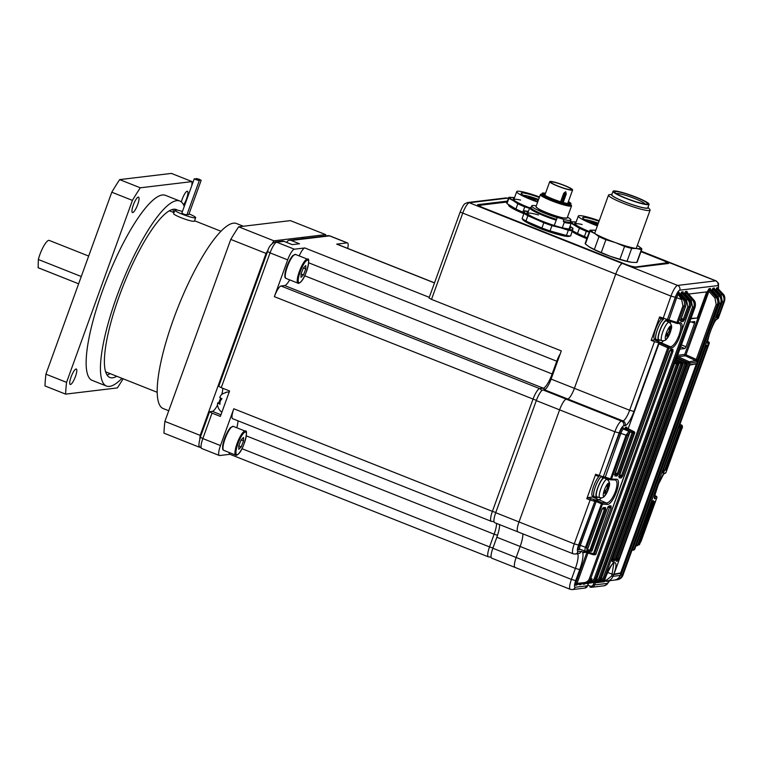 <?xml version="1.0" encoding="UTF-8"?>
<svg xmlns="http://www.w3.org/2000/svg" width="763" height="763" viewBox="0 0 763 763"><rect width="100%" height="100%" fill="white"/><g stroke="black" fill="none" stroke-linecap="round" stroke-linejoin="round"><path stroke-width="1.14" d="M671.039 329.816A7.22 1.707 111.6 0 0 671.135 329.444A7.22 1.707 111.6 0 0 669.866 326.459A7.22 1.707 111.6 0 0 665.641 335.386A7.22 1.707 111.6 0 0 666.814 338.743A7.22 1.707 111.6 0 0 668.207 336.807L668.207 336.807A25.799 25.799 0 0 0 670.563 331.543A25.189 21.669 172.3 0 0 670.591 331.447A25.189 21.669 172.3 0 0 670.915 330.284A25.189 21.669 172.3 0 0 671.182 329.034A25.761 12.427 -166.1 0 1 670.467 330.56A3.195 0.753 111.6 0 0 670.257 329.921A25.761 21.726 -135.9 0 0 670.4 326.822A25.189 8.212 166.9 0 1 669.313 327.947A25.761 21.726 44.1 0 1 669.141 331.047A3.195 0.753 111.6 0 0 668.331 332.754A25.761 12.427 -166.1 0 1 666.519 333.841A25.189 16.347 75.9 0 1 666.242 335.11A25.189 16.347 75.9 0 1 665.899 336.321A25.761 12.427 13.9 0 0 667.72 335.234A3.195 0.753 111.6 0 0 667.902 335.863A3.195 0.753 111.6 0 0 667.949 335.882A25.761 21.726 44.1 0 1 666.681 338.543A25.189 13.534 44.6 0 0 667.778 337.418A25.761 21.726 -135.9 0 0 669.037 334.757A3.195 0.753 111.6 0 0 669.847 333.04A25.761 12.427 13.9 0 0 670.563 331.543A25.761 12.427 13.9 0 0 670.563 331.514L669.008 331.285M661.845 340.632A9.862 2.337 111.6 0 1 662.37 333.069A9.862 2.337 111.6 0 1 667.511 323.064A9.862 2.337 111.6 0 1 669.113 322.301L666.395 320.927A10.138 2.403 111.6 0 0 664.754 321.709A10.138 2.403 111.6 0 0 659.47 331.991A10.138 2.403 111.6 0 0 658.927 339.764L661.845 340.632C663.991 340.956 665.536 340.47 666.48 339.163L668.207 336.807M669.113 322.301C671.574 324.332 672.241 326.717 671.135 329.444L671.135 329.444A25.799 25.799 0 0 1 671.011 329.931A25.799 25.799 0 0 1 670.591 331.447M670.257 329.921A3.195 0.753 111.6 0 0 670.238 329.921L669.275 329.616M670.467 330.56L669.237 330.131M668.417 332.544L669.847 333.04M667.72 335.234L666.347 334.623M669.037 334.757L666.824 333.689M609.027 486.918A7.22 1.707 111.6 0 0 609.112 486.556A7.22 1.707 111.6 0 0 607.844 483.57A7.22 1.707 111.6 0 0 603.619 492.497A7.22 1.707 111.6 0 0 604.801 495.845A7.22 1.707 111.6 0 0 606.194 493.919L606.194 493.919A25.799 25.799 0 0 0 608.54 488.644A25.761 12.427 13.9 0 0 608.55 488.625A25.189 21.669 172.3 0 0 608.569 488.549A25.189 21.669 172.3 0 0 608.903 487.395A25.189 21.669 172.3 0 0 609.17 486.145A25.761 12.427 -166.1 0 1 608.445 487.671A3.195 0.753 111.6 0 0 608.245 487.032A3.195 0.753 111.6 0 0 608.216 487.023A25.761 21.726 -135.9 0 0 608.388 483.923A25.189 8.212 166.9 0 1 607.291 485.049A25.761 21.726 44.1 0 1 607.129 488.148A3.195 0.753 111.6 0 0 606.318 489.865A25.761 12.427 -166.1 0 1 604.506 490.952A25.189 16.347 75.9 0 1 604.22 492.211A25.189 16.347 75.9 0 1 603.886 493.432A25.761 12.427 13.9 0 0 605.698 492.345A3.195 0.753 111.6 0 0 605.879 492.974A3.195 0.753 111.6 0 0 605.927 492.984A25.761 21.726 44.1 0 1 604.668 495.654A25.189 13.534 44.6 0 0 605.755 494.519A25.761 21.726 -135.9 0 0 607.024 491.858A3.195 0.753 111.6 0 0 607.834 490.151A25.761 12.427 13.9 0 0 608.54 488.644M599.823 497.734A9.862 2.337 111.6 0 1 600.357 490.17A9.862 2.337 111.6 0 1 605.498 480.175A9.862 2.337 111.6 0 1 607.1 479.412L604.382 478.039A10.138 2.403 111.6 0 0 602.732 478.821A10.138 2.403 111.6 0 0 597.448 489.102A10.138 2.403 111.6 0 0 596.904 496.875L599.823 497.734C601.978 498.067 603.523 497.581 604.468 496.274L606.194 493.919M607.1 479.412C609.551 481.443 610.228 483.818 609.112 486.556L609.112 486.556A25.799 25.799 0 0 1 608.569 488.549M608.445 487.671L607.224 487.242M606.404 489.646L607.834 490.151M608.55 488.625L606.995 488.387M605.698 492.345L604.334 491.734M607.024 491.858L604.801 490.8M607.262 486.718L608.216 487.023M508.349 198.542L507.433 198.18A3.681 3.548 -96.8 0 0 505.755 197.96L507.776 198.218A11.054 2.623 111.6 0 0 507.433 198.18L469.302 202.748L622.398 263.502A11.054 2.623 111.6 0 0 615.722 274.165L574.396 388.329L615.722 274.165A11.054 2.623 -68.4 0 1 622.398 263.502L625.212 264.36A9.213 1.144 19.9 0 0 635.98 267.374L668.245 263.502A9.213 1.144 19.9 0 0 668.588 263.34A9.213 1.144 19.9 0 0 662.37 259.906L715.78 280.851A11.054 2.623 -68.4 0 1 716.123 280.889L660.872 258.962A11.054 2.623 111.6 0 0 660.529 258.924A11.054 2.623 111.6 0 1 660.872 258.962L641.139 251.132M518.211 531.906A11.054 2.623 -68.4 0 1 517.867 531.868L494.577 522.626A11.054 2.623 -68.4 0 1 495.721 512.698L536.303 400.604A11.054 2.623 111.6 0 1 542.97 389.931L544.429 389.759L567.729 399.001L566.26 399.173L567.729 399.001A11.054 2.623 111.6 0 0 574.396 388.329L629.647 410.256L654.482 341.652L658.784 342.854L661.235 342.558A11.979 2.833 111.6 0 0 663.438 340.775M542.97 389.931L566.26 399.173A11.054 2.623 111.6 0 0 559.594 409.845L614.844 431.763A11.054 2.623 -68.4 0 1 621.511 421.1L622.98 420.918A11.054 2.623 111.6 0 0 629.647 410.256L633.958 411.457A14.745 3.491 -68.4 0 1 625.059 425.678L623.6 425.859A7.372 1.745 111.6 0 0 619.146 432.964L603.275 476.808L619.651 432.907A5.475 1.297 -68.4 0 1 622.951 427.633L623.237 427.595A1.106 1.068 -96.8 0 0 623.81 428.997L623.524 429.035A4.368 1.03 111.6 0 0 620.891 433.25L604.964 478.039L602.942 477.447M495.721 512.698L519.012 521.949A11.054 2.623 -68.4 0 0 517.867 531.868A11.054 2.623 -68.4 0 1 519.012 521.949L559.594 409.845L519.012 521.949L574.262 543.866L590.133 500.023L586.804 498.706L587.472 497.638L592.555 497.028A11.979 2.833 111.6 0 0 593.538 496.532M515.359 567.453A11.054 2.623 -68.4 0 1 515.015 567.414L491.715 558.163A11.054 2.623 -68.4 0 1 492.86 548.244L496.847 537.238L520.147 546.48A16.586 3.929 111.6 0 0 522.846 533.842A16.586 3.929 111.6 0 1 520.147 546.48L516.16 557.486L520.147 546.48L575.388 568.406A16.586 3.929 111.6 0 0 577.477 553.776M492.86 548.244L516.16 557.486A11.054 2.623 -68.4 0 0 515.015 567.414A11.054 2.623 -68.4 0 1 516.16 557.486L571.411 579.413L575.388 568.406L579.699 569.608L575.712 580.614A7.372 1.745 111.6 0 0 575.178 587.252L587.644 585.755L588.416 583.647L587.291 583.781A1.106 1.068 -96.8 0 1 587.663 583.275M641.034 251.437L660.529 258.924L641.111 251.218M505.755 197.96L467.614 202.529A3.681 3.548 -96.8 0 1 469.302 202.748A11.054 2.623 111.6 0 0 462.626 213.421L431.505 299.382L561.31 350.894L551.105 379.087L574.396 388.329A11.054 2.623 111.6 0 1 567.729 399.001L622.98 420.918A3.681 3.548 -96.8 0 1 625.059 425.678M431.505 299.382L429.025 298.018L460.146 212.047L670.973 296.092A11.054 2.623 -68.4 0 1 677.639 285.419L715.78 280.851A3.681 3.548 -96.8 0 1 717.869 285.61L679.728 290.178A7.372 1.745 111.6 0 0 675.284 297.293L667.463 319.449L675.493 297.265A6.581 1.555 -68.4 0 1 677.229 293.44A1.106 0.553 -150.4 0 0 678.173 294.423L678.355 293.536L682.694 298.734C684.545 301.004 685.021 303.531 684.125 306.316L678.164 322.787L680.205 322.778C682.322 323.083 682.742 326.011 681.473 331.581L678.66 339.373C675.875 344.981 673.328 347.918 671.001 348.214L668.97 348.166L622.732 475.921L621.187 477.953L619.232 477.886L619.175 475.797L634.616 433.155L633.309 433.098L618.497 474.023L616.924 476.045L614.94 475.94L614.854 473.833L629.666 432.907L627.234 435.597L611.478 479.116L616.17 479.212C622.961 478.449 613.147 505.526 607.043 504.429L602.408 504.181L586.652 547.7L587.1 550.505L601.912 509.579L602.532 508.244L604.534 508.282A1.106 1.021 90.9 0 0 605.507 507.576L603.504 507.538L601.912 509.579M507.414 201.098L477.886 204.646A9.213 1.144 19.9 0 0 477.543 204.808A9.213 1.144 19.9 0 0 483.761 208.242L677.639 285.419A3.681 3.548 -96.8 0 1 679.728 290.178M496.847 537.238A16.586 3.929 111.6 0 0 499.546 524.601M544.429 389.759A11.054 2.623 111.6 0 0 551.105 379.087M507.166 201.794L477.867 205.304M666.271 263.712L666.585 262.844L634.148 267.184M507.09 202.004L479.555 205.304A7.372 0.916 19.9 0 0 479.278 205.438A7.372 0.916 19.9 0 0 484.257 208.175L625.698 264.303A7.372 0.916 19.9 0 0 634.311 266.707M640.949 251.656L661.883 259.964A7.372 0.916 19.9 0 1 666.862 262.71A7.372 0.916 19.9 0 1 666.585 262.844M523.342 195.271A15.584 1.927 -160.1 0 1 529.865 196.577A15.584 1.927 -160.1 0 1 538.602 199.439M537.829 201.556A17.435 2.155 -160.1 0 1 521.167 193.525A17.435 2.155 -160.1 0 1 529.656 194.346A17.435 2.155 -160.1 0 1 539.298 197.512M539.498 196.959A22.117 2.737 19.9 0 0 527.548 193.058A22.117 2.737 19.9 0 0 516.723 191.627A22.117 2.737 19.9 0 0 537.638 202.1M527.729 197.512A9.766 1.211 -160.1 0 1 527.834 197.436A9.766 1.211 -160.1 0 1 532.488 198.18A9.766 1.211 -160.1 0 1 538.354 200.125M530.924 198.905L534.033 200.154M535.235 199.858L532.412 198.609L535.235 199.858M537.944 201.251L537.343 200.783L538.106 200.812M520.604 200.078A22.117 2.737 19.9 0 0 513.804 199.687A22.117 2.737 19.9 0 0 513.852 200.068M529.675 207.851A23.033 2.852 -160.1 0 1 515.75 201.403A23.033 2.852 -160.1 0 1 513.423 199.648A23.033 2.852 -160.1 0 1 514.262 198.447M506.985 203.568L508.883 198.332L513.47 200.764A25.799 3.195 19.9 0 1 514.052 197.579A25.799 3.195 19.9 0 1 514.548 197.646L509.074 197.264A27.64 3.424 19.9 0 0 508.683 197.617L506.785 202.853A27.64 3.424 19.9 0 0 506.985 203.568L515.931 209.043A27.64 3.424 19.9 0 0 522.855 212.095L523.847 212.524M523.828 212.581A25.799 3.195 -160.1 0 1 514.758 208.49L514.262 208.232M515.931 209.043L517.829 203.807A27.64 3.424 19.9 0 0 524.753 206.859L529.512 208.309M524.753 206.859L522.855 212.095M529.56 208.175A25.799 3.195 19.9 0 1 513.47 200.764L517.829 203.807M508.683 197.617A27.64 3.424 19.9 0 0 508.883 198.332M523.485 213.535A25.16 3.119 -160.1 0 1 508.616 205.266L508.52 204.722M584.916 219.696A15.584 1.927 -160.1 0 1 591.439 221.003A15.584 1.927 -160.1 0 1 598.335 223.206M597.572 225.323A17.435 2.155 -160.1 0 1 582.741 217.951A17.435 2.155 -160.1 0 1 591.23 218.781A17.435 2.155 -160.1 0 1 599.041 221.27M599.232 220.726A22.117 2.737 19.9 0 0 589.122 217.484A22.117 2.737 19.9 0 0 578.297 216.063A22.117 2.737 19.9 0 0 597.372 225.877M589.303 221.947A9.766 1.211 -160.1 0 1 589.408 221.861A9.766 1.211 -160.1 0 1 594.062 222.615A9.766 1.211 -160.1 0 1 598.087 223.883M592.498 223.34L595.607 224.589M596.809 224.284L593.986 223.034L596.809 224.284M582.179 224.513A22.117 2.737 19.9 0 0 575.378 224.122A22.117 2.737 19.9 0 0 575.426 224.494M589.437 231.561A23.033 2.852 -160.1 0 1 577.324 225.829A23.033 2.852 -160.1 0 1 574.997 224.074A23.033 2.852 -160.1 0 1 575.827 222.872M528.368 211.465A25.799 3.195 19.9 0 0 524.324 211.818A25.799 3.195 19.9 0 0 535.96 218.943A25.799 3.195 19.9 0 0 560.233 227.66L568.321 230.254A27.64 3.424 19.9 0 0 572.536 230.788L577.505 233.478A27.64 3.424 19.9 0 0 584.429 236.53L587.214 237.703M587.195 237.741A25.799 3.195 -160.1 0 1 576.323 232.915L575.836 232.667M577.505 233.478L579.403 228.232A27.64 3.424 19.9 0 0 586.318 231.284L589.217 232.152M586.318 231.284L584.429 236.53M570.457 222.758L579.403 228.232M570.648 221.699A27.64 3.424 19.9 0 0 570.61 221.709L575.617 222.004A25.799 3.195 19.9 0 0 575.035 225.19A25.799 3.195 19.9 0 0 589.313 231.895M576.122 222.071L575.617 222.004A25.799 3.195 19.9 0 1 576.122 222.081M586.852 238.695A25.16 3.119 -160.1 0 1 572.221 231.675M567.157 218.046L559.145 217.751L540.585 210.865L535.979 206.744M566.651 189.167A12.16 1.507 -160.1 0 1 555.111 185.008A12.16 1.507 -160.1 0 1 549.732 181.67A12.16 1.507 -160.1 0 1 555.683 182.452A12.16 1.507 -160.1 0 1 567.233 186.611A12.16 1.507 -160.1 0 1 572.603 189.949A12.16 1.507 -160.1 0 1 566.651 189.167M560.633 201.756L563.685 193.354L565.736 191.704L566.232 194.06L565.469 193.764L562.388 202.281M563.685 193.354L564.744 192.333L565.106 194.069A0.925 0.629 50.2 0 0 564.172 193.049M556.189 182.758A11.054 1.373 -160.1 0 1 566.68 186.534A11.054 1.373 -160.1 0 1 571.563 189.567A11.054 1.373 -160.1 0 1 566.156 188.862A11.054 1.373 -160.1 0 1 555.664 185.085A11.054 1.373 -160.1 0 1 550.772 182.042A11.054 1.373 -160.1 0 1 556.189 182.758M568.149 202.252A13.82 1.707 -160.1 0 1 569.436 203.578A13.82 1.707 -160.1 0 1 569.427 203.607M568.311 201.823A14.192 1.755 -160.1 0 1 569.732 203.53A14.192 1.755 -160.1 0 1 562.96 202.443A14.192 1.755 -160.1 0 1 543.256 193.945A14.192 1.755 -160.1 0 1 545.44 193.544M545.526 193.306A15.327 1.898 19.9 0 0 542.159 193.316L541.787 194.346A15.327 1.898 19.9 0 0 548.559 198.561A15.327 1.898 19.9 0 0 563.104 203.788A15.327 1.898 19.9 0 0 570.6 204.78L570.972 203.75A15.327 1.898 19.9 0 0 568.397 201.585M542.159 193.316A15.327 1.898 19.9 0 0 548.931 197.522A15.327 1.898 19.9 0 0 563.475 202.758A15.327 1.898 19.9 0 0 570.972 203.75M541.806 194.288A15.336 1.898 19.9 0 0 548.339 198.466A15.336 1.898 19.9 0 0 563.104 203.797A15.336 1.898 19.9 0 0 570.619 204.713M541.854 194.145L540.872 194.307A16.586 2.051 19.9 0 0 540.357 194.594A16.586 2.051 19.9 0 0 547.681 199.153A16.586 2.051 19.9 0 0 563.428 204.818A16.586 2.051 19.9 0 0 571.544 205.886A16.586 2.051 19.9 0 0 571.325 205.333L570.676 204.579M554.243 225.476L556.523 219.391A5.532 0.687 -160.1 0 1 556.542 219.382L557.162 217.665A5.532 0.687 -160.1 0 1 559.727 218.113A5.532 0.687 -160.1 0 1 563.943 219.563L563.323 221.28A20.849 2.585 19.9 0 0 570.314 221.785L570.934 220.068A20.849 2.585 19.9 0 0 567.462 217.15M563.943 219.563A20.849 2.585 19.9 0 0 570.934 220.068M531.22 207.307L530.38 207.441A22.117 2.737 19.9 0 0 529.684 207.822A22.117 2.737 19.9 0 0 556.16 220.164L556.523 219.391A20.897 2.585 19.9 0 1 531.182 207.422M543.437 194.203A13.82 1.707 -160.1 0 1 543.447 194.174A13.82 1.707 -160.1 0 1 545.278 193.974M536.275 205.857A20.849 2.585 19.9 0 0 531.735 205.876A20.849 2.585 19.9 0 0 557.162 217.665M531.735 205.876L531.115 207.603A20.849 2.585 19.9 0 0 556.542 219.382M563.323 221.28A5.532 0.687 -160.1 0 1 563.38 221.299L564.248 222.424L562.312 227.765M563.38 221.299A20.897 2.585 19.9 0 0 570.381 221.613M564.248 222.424A22.117 2.737 19.9 0 0 571.268 222.872A22.117 2.737 19.9 0 0 570.982 222.138L570.419 221.489M538.449 214.937A22.117 2.737 19.9 0 0 527.624 213.506A22.117 2.737 19.9 0 0 527.672 213.888M568.931 228.824A22.117 2.737 19.9 0 0 569.208 228.557L571.268 222.872M569.665 227.317A23.033 2.852 -160.1 0 1 569.532 228.776A23.033 2.852 -160.1 0 1 558.983 226.897A23.033 2.852 -160.1 0 1 527.243 213.468A23.033 2.852 -160.1 0 1 528.082 212.267M569.847 235.986L569.627 236.168A25.16 3.119 -160.1 0 1 557.457 234.355A25.16 3.119 -160.1 0 1 522.436 219.086L522.388 218.8M563.17 234.785A25.799 3.195 -160.1 0 1 562.856 234.718A25.799 3.195 -160.1 0 1 558.115 233.507A25.799 3.195 -160.1 0 1 533.842 224.789A25.799 3.195 -160.1 0 1 528.568 222.31L525.974 220.965A27.64 3.424 -160.1 0 1 522.092 218.59L523.99 213.354A27.64 3.424 19.9 0 0 527.872 215.729L543.819 222.758A27.64 3.424 19.9 0 0 551.926 225.667L560.233 227.66A25.799 3.195 19.9 0 0 572.87 229.253A25.799 3.195 19.9 0 0 569.951 226.516M569.98 226.439A27.64 3.424 19.9 0 1 572.984 228.337L570.648 236.025A27.64 3.424 -160.1 0 1 566.423 235.49L550.028 230.912A27.64 3.424 -160.1 0 1 541.921 228.003L527.901 221.966M528.397 211.389A27.64 3.424 19.9 0 0 524.439 210.903M522.092 218.59L523.99 213.354M525.974 220.965L527.872 215.729M541.921 228.003L543.819 222.758M550.028 230.912L551.926 225.667M566.423 235.49L568.321 230.254M639.28 208.719A22.117 2.737 -160.1 0 1 618.288 201.165A22.117 2.737 -160.1 0 1 608.512 195.09A22.117 2.737 -160.1 0 1 609.208 194.718L611.955 194.26A19.561 2.423 -160.1 0 0 618.535 199.267A19.561 2.423 -160.1 0 0 638.621 206.639A19.561 2.423 -160.1 0 0 647.987 207.307L649.809 209.415A22.117 2.737 -160.1 0 1 650.095 210.149A22.117 2.737 -160.1 0 1 639.28 208.719M639.69 203.092A19.161 2.375 -160.1 0 1 621.502 196.549A19.161 2.375 -160.1 0 1 613.032 191.284A19.161 2.375 -160.1 0 1 622.408 192.514A19.161 2.375 -160.1 0 1 640.605 199.067A19.161 2.375 -160.1 0 1 649.075 204.331A19.161 2.375 -160.1 0 1 639.69 203.092M649.075 204.331L647.825 207.765A19.161 2.375 -160.1 0 1 638.45 206.535A19.161 2.375 -160.1 0 1 620.252 199.982A19.161 2.375 -160.1 0 1 611.783 194.718L613.032 191.284M623.152 192.972A17.501 2.165 -160.1 0 1 641.244 199.62A17.501 2.165 -160.1 0 1 646.967 204.064A17.501 2.165 -160.1 0 1 638.946 202.634A17.501 2.165 -160.1 0 1 614.816 192.429A17.501 2.165 -160.1 0 1 623.152 192.972M644.993 203.988A15.298 1.898 19.9 0 0 623.724 194.775A15.298 1.898 19.9 0 0 616.38 193.63M632.126 262.358A25.799 3.195 -160.1 0 1 631.974 262.338A25.799 3.195 -160.1 0 1 631.745 262.31A25.799 3.195 -160.1 0 1 610.429 256.358A25.799 3.195 -160.1 0 1 598.364 251.571A25.799 3.195 -160.1 0 1 589.694 247.212A25.799 3.195 -160.1 0 1 589.036 246.792A25.799 3.195 -160.1 0 1 588.912 246.716M595.76 230.34A25.799 3.195 19.9 0 0 595.254 230.273A25.799 3.195 19.9 0 0 595.026 230.245A25.799 3.195 19.9 0 0 594.673 233.459A25.799 3.195 19.9 0 0 615.407 242.596A25.799 3.195 19.9 0 0 636.724 248.557L641.416 249.635A27.64 3.424 19.9 0 0 641.807 249.282L637.162 262.119A27.64 3.424 -160.1 0 1 636.771 262.462L631.745 262.31L627.043 261.232A27.64 3.424 -160.1 0 1 619.928 259.248L610.429 256.358L601.254 252.543A27.64 3.424 -160.1 0 1 597.629 250.998A27.64 3.424 -160.1 0 1 594.339 249.491L589.036 246.792M595.254 230.273L590.228 230.121A27.64 3.424 19.9 0 0 589.828 230.464A27.64 3.424 19.9 0 0 590.028 231.179L594.673 233.459L598.984 236.654A27.64 3.424 19.9 0 0 605.898 239.706L615.407 242.596L624.573 246.411A27.64 3.424 19.9 0 0 631.688 248.404L636.724 248.557A25.799 3.195 19.9 0 0 637.963 245.791A25.799 3.195 19.9 0 0 637.343 245.39M589.694 247.212L585.383 244.017A27.64 3.424 -160.1 0 1 585.183 243.302L589.828 230.464M641.807 249.282A27.64 3.424 19.9 0 0 641.607 248.566L638.221 245.963M601.254 252.543L605.898 239.706M598.984 236.654L594.339 249.491M624.573 246.411L619.928 259.248M585.383 244.017L590.028 231.179M627.043 261.232L631.688 248.404M641.416 249.635L636.771 262.462M286.688 242.424A3.681 3.548 83.2 0 1 291.189 240.469L299.516 243.769L292.277 244.637L283.95 241.337L276.721 242.205L294.356 249.205A11.054 2.623 111.6 0 0 287.689 259.878L274.365 296.664A11.054 2.623 -68.4 0 1 281.042 286.001L284.656 285.562A14.745 3.491 111.6 0 0 289.673 279.878M236.778 427.766A14.745 3.491 111.6 0 0 237.961 420.804M233.793 408.768L492.393 511.382A11.054 2.623 -68.4 0 0 491.248 521.31L232.648 418.696A11.054 2.623 -68.4 0 1 233.793 408.768L220.469 445.563L202.834 438.563L212.038 413.117L220.364 416.417L229.577 390.971L221.251 387.671L270.054 252.877L287.689 259.878M294.356 249.205L304.819 247.946A11.054 2.623 111.6 0 0 299.23 255.91M492.946 548.015L489.531 546.918A11.054 2.623 -68.4 0 0 488.387 556.847L229.787 454.233A11.054 2.623 -68.4 0 1 229.119 452.488M347.69 248.395A11.054 2.623 111.6 0 0 347.508 242.911A11.054 2.623 111.6 0 0 347.165 242.872L336.702 244.131A11.054 2.623 -68.4 0 1 337.046 244.17L434.509 282.844M229.949 454.3L219.668 455.53A11.054 2.623 -68.4 0 1 219.324 455.492A11.054 2.623 -68.4 0 1 220.469 445.563M212.038 413.117L209.558 411.743L212.333 411.362A13.639 3.233 111.6 0 0 217.503 405.134A10.844 10.453 -96.8 0 0 219.525 409.903A6.438 0.801 -160.1 0 1 219.467 409.836A6.438 0.801 -160.1 0 1 219.439 409.779M218.504 403.141A13.639 3.233 111.6 0 0 220.631 398.009M221.756 394.452A13.639 3.233 111.6 0 0 222.796 388.281M275.033 241.985C271.151 243.769 268.652 246.935 267.565 251.504L270.054 252.877A11.054 2.623 -68.4 0 1 276.721 242.205A3.681 3.548 83.2 0 0 275.033 241.985L282.272 241.118A3.681 3.548 83.2 0 1 283.95 241.337M267.565 251.504L218.762 386.297L221.251 387.671M219.162 403.408L220.011 402.502M229.186 392.039A11.245 11.245 0 0 0 225.791 392.373A6.438 0.801 19.9 0 0 225.743 392.707A10.844 10.453 -96.8 0 0 221.241 394.853L219.687 397.342A10.844 1.345 19.9 0 0 221.966 398.753A6.438 6.209 -96.8 0 0 219.973 404.256A10.844 1.345 -160.1 0 1 217.693 402.845L219.935 403.713L217.693 402.845L217.426 404.581A11.245 11.245 0 0 0 217.884 406.717M583.705 583.752A1.106 1.078 -74 0 0 583.323 584.248L583.38 584.248A1.106 1.068 83.2 0 1 583.752 583.743M579.937 584.134A1.106 1.078 -74 0 0 579.413 584.716L579.47 584.716A1.106 1.068 83.2 0 1 579.985 584.124M617.792 561.005A1.106 1.068 -98.5 0 0 617.21 559.603L615.522 559.842L615.999 560.471L616.304 559.241L616.094 561.244L617.792 561.005L619.089 558.859L617.849 558.526L688.674 362.854L676.857 357.58M677.363 357.876L678.069 356.702A1.106 1.068 83.2 0 1 677.458 355.94M605.507 507.576L605.603 509.655L590.791 550.571L592.107 550.59L607.539 507.948L609.103 505.898L611.077 505.907L611.125 507.967L594.444 554.043L595.913 554.043L669.237 351.495L670.753 349.425L672.937 349.406L672.956 351.447L590.6 578.945C589.494 581.683 587.5 583.256 584.63 583.657L576.437 584.487A1.106 1.068 -96.8 0 0 575.56 585.192L575.502 585.183A1.106 1.078 -74 0 1 576.418 584.487L577.038 583.342L575.798 583.008L575.502 585.183M586.146 583.485L584.63 583.657L584.277 582.608C586.737 582.264 588.435 580.929 589.389 578.602L591.993 578.783C590.896 581.52 588.95 583.085 586.146 583.485L576.418 584.487M626.852 427.976A1.106 0.849 -175.4 0 1 626.948 427.728L626.757 427.175A1.106 1.068 -96.8 0 0 627.329 428.577L626.185 428.72L632.785 431.696L632.117 432.755L625.517 429.779L626.185 428.72A1.106 1.068 -96.8 0 1 625.612 427.309L624.277 429.445M584.859 551.964A1.106 1.068 -96.8 0 0 584.477 551.935L584.477 551.935A1.106 1.068 -96.8 0 0 583.609 552.641L583.409 552.088A1.106 0.849 4.6 0 1 584.801 551.706L585.002 550.991M584.925 551.983L593.137 554.701L609.79 506.556M608.359 480.404A11.979 2.833 111.6 0 0 608.397 479.174M670.381 323.293A11.979 2.833 111.6 0 0 670.334 321.299M587.472 497.638L595.827 500.08L601.883 502.769L606.518 503.027C609.608 502.493 612.575 498.687 615.398 491.591C617.706 484.515 617.534 480.604 614.892 479.87M594.701 496.789A11.054 2.623 -68.4 0 1 594.186 496.789L592.527 496.131A11.054 2.623 -68.4 0 1 593.671 486.203A11.054 2.623 -68.4 0 1 598.812 476.579L595.531 475.282L595.645 474.29L603.275 476.808A1.106 1.068 83.2 0 1 602.408 477.514L602.913 477.457A1.106 1.068 83.2 0 0 603.781 476.751L611.478 479.116A1.106 1.021 91.6 0 1 610.505 479.822L615.398 479.946M619.642 474.729L621.521 475.578L667.768 347.823L668.97 348.166A1.106 1.03 91.5 0 0 668.436 346.755L667.768 347.823L658.898 343.827L659.566 342.759L668.436 346.755L670.458 346.803C673.386 346.173 676.256 342.282 679.07 335.129C681.426 328.014 681.369 324.113 678.917 323.436M679.404 323.512L679.251 323.493A1.106 1.04 89.5 0 0 680.205 322.778M616.256 559.26L687.091 363.589L686.099 363.713L615.264 559.374L613.929 561.501L612.117 561.682L612.25 559.68L683.076 364.018L682.017 364.104L604.84 577.295L605.65 577.2L606.251 575.55C612.184 558.993 619.938 558.087 613.586 574.663L612.985 576.323L620.205 575.426L718.307 304.418L717.449 304.723L697.525 359.755L696.266 359.421L716.19 304.389L714.912 297.923L708.932 291.342L709.304 289.826A1.106 1.068 83.2 0 1 709.085 288.681L707.692 290.999L708.932 291.342L685.975 354.776L696.266 359.421L695.713 360.527L685.308 355.835L685.975 354.776L684.735 354.433L707.53 291.8L688.607 294.051M619.089 558.859L689.924 363.198L688.674 362.854L689.342 361.786A1.106 1.068 -98.8 0 1 689.924 363.198L696.304 361.939L697.525 359.755M689.752 364.848A751.832 93.086 19.9 0 0 696.571 363.484L620.653 573.204A751.832 93.086 19.9 0 1 613.833 574.568L689.752 364.848M680.854 319.401L680.844 321.566L683.009 321.595L684.506 319.535L683.295 319.192L687.845 306.621L686.538 300.117L687.558 299.315C689.456 301.576 689.962 304.132 689.056 306.955L684.506 319.535M680.815 319.487L685.517 306.516L682.923 305.973L681.664 299.525L678.173 294.423A5.475 1.297 111.6 0 0 676.733 297.608L668.636 320.727L666.614 320.145M681.473 331.581L690.343 307.088L687.845 306.621M716.915 315.615L716.581 317.57A1.106 1.087 -109.2 0 0 716.581 316.807M716.905 315.653L721.455 303.073L720.634 303.455L711.765 327.947C714.254 322.234 716.142 319.02 717.42 318.314L718.431 317.961L724.392 301.49L723.601 301.957L718.908 314.919L717.64 314.585L722.342 301.614L721.054 295.128L716.753 290.407L717.125 288.881A1.106 1.068 83.2 0 1 716.905 287.746L715.513 290.064L716.753 290.407L716.438 291.285M716.581 317.57L717.764 317.141L718.908 314.919M679.919 349.139L684.936 348.538L686.042 346.755L694.568 323.197L694.759 321.547L689.685 322.139M678.135 292.391L679.156 292.267A1.106 1.068 -96.8 0 0 679.375 293.412L678.355 293.536A1.106 1.068 -96.8 0 1 678.135 292.391L677.229 293.44M690.906 318.772L697.945 317.933M718.088 288.586A1.106 0.763 -171.8 0 1 718.117 288.538L717.926 287.622A1.106 1.068 83.2 0 0 718.145 288.757L718.603 289.578M658.898 343.827L628.092 428.93M604.525 476.913L603.943 477.743L610.19 479.765A1.106 1.106 0 0 0 610.505 479.822L610.505 479.822A1.106 1.021 91.6 0 1 610.209 479.765L626.041 435.253L628.855 431.486A1.106 1.021 93.4 0 1 629.389 432.898M596.828 500.49L596.17 501.558L595.827 500.08L599.213 499.67A11.979 2.833 111.6 0 0 601.425 497.877M586.652 547.7L580.309 545.354L596.17 501.558L602.408 504.181A1.106 1.021 93.6 0 0 601.883 502.769L585.469 547.357C584.716 549.665 584.744 550.934 585.545 551.153L579.87 549.274A4.368 1.03 111.6 0 0 579.994 549.284M589.351 582.026C591.802 581.683 593.5 580.347 594.444 578.02L692.546 307.012L691.249 300.527L692.27 299.725C694.168 301.986 694.673 304.532 693.767 307.355L595.665 578.364L596.933 578.22L694.969 307.422L692.546 307.012M594.1 581.473C596.552 581.129 598.249 579.794 599.184 577.477L676.447 364.037L677.115 362.978L678.336 362.959M638.183 544.83L638.24 544.877A1.106 1.087 -117 0 0 639.594 544.21L656.867 497.648L655.035 498.678C651.84 500.871 661.645 473.794 664.163 473.461L665.946 472.583L682.265 426.555A1.106 1.087 -120.4 0 0 681.664 425.153L681.817 425.239M618.927 577.658L621.015 574.816L719.375 303.121L718.088 296.645L712.842 290.875L713.214 289.349L719.108 295.844C721.016 298.104 721.521 300.641 720.634 303.455L719.375 303.121M603.543 580.29L606.671 579.975L611.745 575.979L613.881 563.037M677.697 355.272L684.735 354.433A1.106 1.068 83.2 0 0 685.308 355.835L678.069 356.702L689.342 361.786L695.713 360.527A1.106 1.078 -103.8 0 1 696.304 361.939M598.535 580.948C600.977 580.605 602.675 579.27 603.609 576.952L680.787 363.76L681.454 362.702L682.589 362.654M623.6 425.859A3.681 3.548 -96.8 0 0 621.511 421.1L566.26 399.173A11.054 2.623 111.6 0 0 559.594 409.845L536.303 400.604M635.636 267.384L666.671 263.664A7.735 0.954 19.9 0 0 666.957 263.521A7.735 0.954 19.9 0 0 666.709 263.121M662.799 319.239L659.499 317.942L659.614 316.95L651.154 340.327L654.482 341.652M595.645 474.29L586.804 498.706M668.026 263.531A9.213 1.144 19.9 0 0 666.843 262.758M651.154 340.327L654.578 339.916A11.979 2.833 111.6 0 0 655.56 339.421M691.04 318.409L698.069 317.933M697.363 317.656L706.691 291.876M665.46 469.626L680.1 427.7L664.668 470.342L663.562 472.574L662.637 472.984L662.999 471.086L709.247 343.34L708.217 343.751C707.148 343.865 707.387 341.195 708.941 335.739L622.274 575.159L622.999 575.064L705.355 347.566L706.519 345.372L707.673 345L707.32 346.927L633.996 549.474L634.721 549.217L652.527 500.929L653.424 500.576L653.033 502.493L637.591 545.135L652.966 503.971L654.053 501.758L654.835 501.386L654.406 503.284L639.594 544.21L638.497 543.943M682.265 426.555L682.16 426.612A1.106 1.087 -120.2 0 0 681.559 425.22L680.892 426.288L679.461 425.64M665.87 468.31L665.47 470.227L667.348 467.538L666.252 467.271M674.788 363.293L677.678 364.38L600.414 577.81L601.578 577.677L678.812 364.323L677.678 364.38A1.106 1.049 -92.8 0 0 677.115 362.978L675.217 362.12M724.402 301.452L724.392 301.49C725.279 298.695 724.812 296.168 723 293.898L718.145 288.757L717.125 288.881L722.075 294.327C723.982 296.588 724.497 299.134 723.601 301.957L722.342 301.614M617.076 579.766C619.909 579.365 621.883 577.801 622.999 575.064L705.823 346.04L707.005 345.658A1.106 1.087 -108.6 0 0 707.673 345M621.015 574.816L622.274 575.159C621.168 577.887 619.175 579.46 616.294 579.861L615.131 579.985L616.132 579.67M616.485 579.842L617.267 579.746C620.195 579.146 622.112 577.581 623.018 575.044L623.009 575.025M611.745 575.979L612.985 576.323C611.869 579.05 609.885 580.614 607.024 581.015L601.13 581.616L607.167 581.005L606.671 579.975M614.301 580.118C617.124 579.718 619.089 578.154 620.205 575.426L620.214 575.378C619.279 577.982 617.362 579.546 614.473 580.099L607.167 581.005M605.679 577.133L605.65 577.2C604.554 579.928 602.608 581.482 599.804 581.883L598.602 581.396M603.609 576.952L604.84 577.295C603.743 580.023 601.759 581.587 598.888 581.997L599.012 581.978M601.606 577.61L601.578 577.677C600.481 580.405 598.535 581.969 595.731 582.369L594.453 582.512L594.158 581.816M599.184 577.477L600.414 577.81C599.308 580.538 597.324 582.112 594.453 582.512L594.568 582.503M596.962 578.144L596.933 578.22C595.846 580.948 593.891 582.503 591.096 582.903L589.704 583.066L589.389 582.274M594.444 578.02L595.665 578.364C594.558 581.101 592.574 582.665 589.704 583.066L589.809 583.056M717.764 317.141A1.106 1.087 -110.8 0 0 717.163 315.739L721.474 303.064C722.351 300.24 721.865 297.694 720.005 295.424L720.072 295.5M718.307 304.418C719.204 301.595 718.717 299.048 716.867 296.778L716.924 296.797C718.975 300.565 719.442 303.102 718.326 304.399L718.307 304.418M714.912 297.923L716.867 296.778L710.668 289.654L709.304 289.826L715.932 297.122C717.83 299.373 718.336 301.91 717.449 304.723L716.19 304.389M591.201 582.894C594.568 582.035 596.494 580.471 597 578.201L694.969 307.422C695.866 304.609 695.408 302.062 693.577 299.802L687.301 292.591M678.66 339.373L690.343 307.088C691.249 304.265 690.792 301.728 688.96 299.458L683.39 293.059M685.546 306.44L685.517 306.516C686.423 303.693 685.966 301.147 684.134 298.877L679.48 293.536M639.699 544.153A1.106 1.087 62.8 0 1 639.175 544.753L639.175 544.753A1.106 1.087 62.8 0 1 639.117 544.782M653.347 503.036L654.406 503.284M638.173 544.849L638.164 544.887A1.106 1.106 0 0 1 637.572 545.516A1.106 1.087 -113.9 0 0 638.145 544.896L653.481 502.369L654.292 501.987A1.106 1.087 -116.3 0 0 654.835 501.386M638.221 544.868A1.106 1.106 0 0 0 639.07 544.811L641.13 541.158L656.867 497.648A1.106 1.087 -121.5 0 0 656.266 496.246L654.854 495.588L656.314 496.255L654.435 497.276M655.035 498.678A1.106 1.087 -117.2 0 0 654.616 497.381M653.71 502.235A1.106 1.087 -114.6 0 0 654.053 501.758M664.163 473.461A1.106 1.087 65.7 0 1 663.629 474.061L665.441 473.165A1.106 1.097 -118.3 0 0 665.946 472.583L665.956 472.555M636.218 545.793L636.247 545.793A1.106 1.087 -112.9 0 0 637.591 545.135L636.323 544.801L636.218 545.793A1.106 1.106 0 0 0 637 545.764L637.572 545.516M651.802 502.168L653.033 502.493M634.73 549.179L634.73 549.198A1.106 1.106 0 0 1 634.072 549.865A1.106 1.087 -110.2 0 0 634.721 549.217L651.898 501.577L652.813 501.215A1.106 1.087 -112.2 0 0 653.424 500.576M666.271 469.789A1.106 1.087 -119.4 0 0 665.822 468.472M652.146 501.444A1.106 1.087 -110.8 0 0 652.527 500.929M665.47 470.227A1.106 1.087 -117.5 0 0 665.489 469.531M680.157 426.059L680.119 426.031A1.106 1.106 0 0 1 680.691 427.404A1.106 1.087 -116.8 0 0 680.071 426.021L678.841 427.366L680.1 427.7A1.106 1.087 -115.6 0 0 679.499 426.298L679.261 426.193M632.432 549.036L632.661 550.133A1.106 1.087 -109.2 0 0 633.996 549.474L632.737 549.141L706.061 346.593L707.32 346.927M664.668 470.342L663.4 470.008M705.804 346.507L706.328 345.658M663.562 472.574A1.106 1.087 -114.9 0 0 662.98 471.181M706.09 345.916A1.106 1.087 -107.2 0 0 706.519 345.372M662.637 472.984A1.106 1.087 -113.3 0 0 662.646 472.24M662.999 471.086L709.247 343.34A1.106 1.087 -112.6 0 0 708.646 341.938L707.683 341.481L708.693 341.948L707.616 342.349A1.106 1.087 -111 0 1 708.217 343.751M721.054 295.128L723.057 293.927C724.783 295.5 725.231 298.018 724.411 301.471L718.431 317.961A1.106 1.087 -110.2 0 1 717.792 318.61L715.99 319.859C715.055 321.433 714.902 320.765 711.25 329.244L711.765 327.947M708.941 335.739L711.25 329.244M716.924 315.634L716.562 316.969L715.98 316.178L717.163 315.739L717.354 314.451M711.564 290.646L712.842 290.875L712.528 291.752M711.602 290.531L712.995 288.214A1.106 1.068 -96.8 0 0 713.214 289.349L714.683 289.311M712.995 288.214L714.359 288.052A1.106 1.068 -96.8 0 0 714.578 289.187L720.005 295.424L718.088 296.645M585.974 551.201A1.106 1.021 -88.6 0 0 586.118 551.21L586.118 551.21A1.106 1.021 -88.6 0 0 587.1 550.505L587.129 550.409M594.949 554.749L594.949 554.749A1.106 1.106 0 0 0 595.989 554.014L595.913 554.043A1.106 1.04 89.7 0 1 594.949 554.749L593.48 554.749A1.106 1.03 89.9 0 1 593.166 554.701L593.137 554.701A1.106 1.106 0 0 0 593.48 554.749L593.48 554.749A1.106 1.03 89.9 0 0 594.444 554.043L585.564 551.172A1.106 1.021 -88.6 0 0 585.831 551.21L585.831 551.21A1.106 1.021 -88.6 0 0 586.814 550.495M579.67 549.236A1.106 1.068 -96.8 0 0 578.955 549.913L579.584 549.255M603.504 507.538A1.106 1.021 91.2 0 1 602.78 508.215M592.555 497.028L606.518 503.027A1.106 1.03 92.7 0 1 607.043 504.429M605.603 509.655L604.401 509.312L604.229 508.234M615.197 479.927A1.106 1.03 -89.1 0 0 616.17 479.212M587.52 549.551L590.791 550.571A1.106 1.03 90.8 0 1 589.818 551.287L589.818 551.287A1.106 1.03 90.8 0 1 589.513 551.229L604.401 509.312L602.436 508.663M607.539 507.948L592.107 550.59A1.106 1.03 90.6 0 1 591.134 551.296L591.134 551.296A1.106 1.106 0 0 0 592.183 550.571L592.136 550.505M622.951 427.633A1.106 1.068 -96.8 0 0 623.524 429.035L629.141 431.505A1.106 1.021 93.3 0 1 629.666 432.907L629.752 432.888A1.106 1.106 0 0 0 629.179 431.515L623.81 428.997M629.227 431.553L623.323 428.453M609.103 505.898A1.106 1.03 90.4 0 1 608.407 506.565M611.077 505.907A1.106 1.03 90.1 0 1 610.114 506.613L608.13 506.603L607.625 507.929M614.625 474.672A1.106 1.021 93.2 0 1 614.94 475.94M611.125 507.967L608.063 507.004M615.312 472.783L617.296 473.68L616.39 474.634A1.106 1.03 92.8 0 1 616.924 476.045M634.167 431.791L632.785 431.696A1.106 1.03 92.6 0 1 633.309 433.098L632.117 432.755L617.296 473.68L618.497 474.023M584.124 550.705L583.409 552.088M627.329 428.577L634.082 431.753A1.106 1.03 92.3 0 1 634.616 433.155L634.692 433.136A1.106 1.106 0 0 0 634.129 431.753L626.843 428.033M585.202 552.088A1.106 1.068 -96.8 0 0 584.944 552.479L585.583 551.83M670.753 349.425A1.106 1.04 89.5 0 1 670.086 350.093L671.984 350.112A1.106 1.04 89.1 0 0 672.937 349.406M618.946 476.646A1.106 1.03 92.2 0 1 619.232 477.886M672.956 351.447L671.745 351.104L671.65 350.055M622.732 475.921L621.521 475.578L620.653 476.551A1.106 1.03 91.7 0 1 621.187 477.953M675.493 297.265L681.664 299.525L682.694 298.734M681.607 299.449L682.627 298.657L684.201 298.953M659.614 316.95L667.253 319.468A1.106 1.068 83.2 0 1 666.385 320.174L666.595 320.145A1.106 1.068 83.2 0 0 667.463 319.449L676.953 322.444L676.876 323.445A1.106 1.03 89.9 0 0 677.201 323.502L679.251 323.493M682.923 305.973L676.953 322.444L678.164 322.787A1.106 1.03 89.9 0 1 677.201 323.502A1.106 1.106 0 0 1 676.848 323.445L668.617 320.727L676.829 323.426M577.391 584.468L577.543 584.391A1.106 1.049 -113.3 0 1 577.591 584.372A1.106 1.068 -96.8 0 0 576.923 585.021L577.515 584.401M680.577 320.355A1.106 1.04 91 0 1 680.844 321.566M680.3 320.155L682.465 320.183A1.106 1.04 90.4 0 1 683.009 321.595M690.372 307.012L690.41 307.069C691.412 304.246 690.944 301.719 689.018 299.478L687.558 299.315L681.922 293.106L683.286 292.944A1.106 1.068 83.2 0 1 683.066 291.8L681.702 291.962L680.31 294.289L681.55 294.623L681.922 293.106A1.106 1.068 83.2 0 1 681.702 291.962M679.432 293.431L684.192 298.896C685.937 300.46 686.404 302.987 685.584 306.497L680.892 319.468L682.465 320.183L683.295 319.192L681.311 318.305M604.649 581.263A1.106 1.068 -96.8 0 0 604.306 581.74L604.811 581.244M709.085 288.681L710.448 288.519A1.106 1.068 83.2 0 0 710.668 289.654L710.773 289.778M616.313 559.193L617.21 559.603L617.849 558.526L616.742 558.02M616.094 561.244A1.106 1.068 -97.4 0 0 615.97 560.233M615.264 559.374L614.034 559.031L684.859 363.369L686.099 363.713A1.106 1.068 -96.6 0 0 685.527 362.301L686.519 362.187A1.106 1.068 -97.1 0 1 687.091 363.589L616.285 559.193M676.838 357.647L686.595 362.225M676.18 359.449L684.859 363.369L685.527 362.301L676.609 358.276M613.929 561.501A1.106 1.068 -96.3 0 0 613.357 560.099L614.034 559.031L612.737 558.449M612.117 561.682A1.106 1.059 -95.4 0 0 611.974 560.633M611.516 560.28L612.012 560.872L683.076 364.018A1.106 1.059 -95.1 0 0 682.513 362.606L676.123 359.611L682.551 362.616A1.106 1.106 0 0 1 683.123 363.999L683.104 363.951M675.484 361.376L682.017 364.104A1.106 1.059 -94.6 0 0 681.454 362.702L675.913 360.203M580.891 584.534A1.106 1.049 -113.3 0 1 581.311 583.991A1.106 1.068 -96.8 0 0 580.834 584.553L581.396 583.981M684.182 293.927L685.46 294.156L685.832 292.639L692.27 299.725L693.643 299.878M685.613 291.495A1.106 1.068 -96.8 0 0 685.832 292.639L687.196 292.477A1.106 1.068 83.2 0 1 686.977 291.332L685.613 291.495L684.22 293.812M595.846 582.35C599.203 581.492 601.13 579.928 601.635 577.658L678.812 364.323A1.106 1.059 -93.2 0 0 678.25 362.911L675.408 361.586L678.297 362.921A1.106 1.106 0 0 1 678.87 364.304L678.841 364.247M585.116 583.6A1.106 1.049 -113.3 0 0 584.801 584.067L584.744 584.086A1.106 1.068 83.2 0 1 585.087 583.6M708.732 341.977L708.693 341.948A1.106 1.106 0 0 1 709.266 343.321M656.352 496.293L656.314 496.255A1.106 1.106 0 0 1 656.876 497.638M668.197 319.611L667.625 320.431L666.509 320.155M668.617 320.727L667.625 320.431M620.128 572.994L620.653 573.204M656.714 339.688A11.054 2.623 -68.4 0 1 656.209 339.678A11.054 2.623 -68.4 0 1 657.353 329.759A11.054 2.623 -68.4 0 1 663.266 319.43M656.209 339.678L654.54 339.02A11.054 2.623 -68.4 0 1 655.684 329.091A11.054 2.623 -68.4 0 1 661.597 318.772M594.186 496.789A11.054 2.623 -68.4 0 1 595.331 486.861A11.054 2.623 -68.4 0 1 600.529 477.19M667.234 321.347A10.873 2.575 111.6 0 0 666.624 320.222A10.873 2.575 111.6 0 0 660.224 329.378A10.873 2.575 111.6 0 0 658.603 340.432A10.873 2.575 111.6 0 0 659.823 340.031M663.4 319.478A10.873 2.575 111.6 0 0 657.315 329.988A10.873 2.575 111.6 0 0 656.275 339.506L658.603 340.432M603.543 477.619A10.873 2.575 111.6 0 0 597.543 488.263A10.873 2.575 111.6 0 0 596.59 497.543A10.873 2.575 111.6 0 0 597.801 497.142M600.615 477.209A10.873 2.575 111.6 0 0 594.949 488.12A10.873 2.575 111.6 0 0 594.263 496.618L596.59 497.543M189.024 213.888A11.054 1.373 -160.1 0 1 195.671 217.674A11.054 1.373 -160.1 0 1 182.347 214.26A11.054 1.373 -160.1 0 1 174.88 210.149A11.054 1.373 -160.1 0 1 182.424 211.494M174.88 210.149L173.64 213.583A11.054 1.373 19.9 0 0 181.098 217.703A11.054 1.373 19.9 0 0 194.431 221.117L195.671 217.674M197.951 179.496L196.148 178.504L199.362 179.324L201.165 180.326L197.951 179.496M196.091 179.715L194.288 178.723L199.315 180.545L196.091 179.715M199.315 180.545L186.859 214.928L183.645 214.107L181.842 213.115L194.288 178.723M201.165 180.326L188.719 214.708L187.049 214.432M243.368 226.258L236.578 223.559A99.505 23.567 111.6 0 0 173.478 319.22A99.505 23.567 111.6 0 0 163.177 408.548L168.747 410.752M116.815 376.273A90.292 21.383 -68.4 0 1 109.834 377.466A90.292 21.383 -68.4 0 1 119.171 296.406A90.292 21.383 -68.4 0 1 176.434 209.606A90.292 21.383 -68.4 0 1 177.483 210.178M174.012 212.543A90.292 21.383 111.6 0 0 172.638 209.472M179.83 201.041L165.523 195.366A99.505 23.567 111.6 0 0 102.423 291.027A99.505 23.567 111.6 0 0 92.123 380.356L106.429 386.03A99.505 23.567 -68.4 0 1 116.729 296.702A99.505 23.567 -68.4 0 1 179.83 201.041A99.505 23.567 -68.4 0 1 184.255 206.449M121.975 378.324A99.505 23.567 -68.4 0 1 106.429 386.03M71.064 377.008A8.288 1.965 -68.4 0 1 76.319 369.034A8.288 1.965 -68.4 0 1 75.461 376.483A8.288 1.965 -68.4 0 1 70.206 384.457A8.288 1.965 -68.4 0 1 71.064 377.008M133.296 205.094A8.288 1.965 -68.4 0 1 138.551 197.131A8.288 1.965 -68.4 0 1 137.693 204.57A8.288 1.965 -68.4 0 1 132.438 212.543A8.288 1.965 -68.4 0 1 133.296 205.094M181.336 201.928A8.288 1.965 -68.4 0 1 182.176 199.238A8.288 1.965 -68.4 0 1 187.44 191.265A8.288 1.965 -68.4 0 1 186.582 198.704A8.288 1.965 -68.4 0 1 183.568 204.846M38.15 267.708A14.745 3.491 111.6 0 0 38.35 267.823L78.627 283.798L38.15 267.708L38.35 259.496L81.26 276.521M88.67 256.063L49.223 240.412A14.745 3.491 111.6 0 0 39.876 254.584A14.745 3.491 111.6 0 0 38.35 259.496M191.818 185.543A147.421 34.917 111.6 0 0 192.038 181.594L140.297 187.803A147.421 34.917 111.6 0 0 132.419 200.392L66.553 382.358L45.914 374.166A147.421 34.917 111.6 0 0 44.969 385.935L65.608 394.128L117.349 387.919A147.421 34.917 111.6 0 0 123.139 378.782M45.914 374.166L111.789 192.209L132.419 200.392M140.297 187.803L119.657 179.61A147.421 34.917 111.6 0 0 111.789 192.209M119.657 179.61L171.408 173.411L192.038 181.594M66.553 382.358A147.421 34.917 111.6 0 0 65.608 394.128M106.973 374.957A90.292 21.383 111.6 0 0 110.158 373.632M272.315 243.283A147.421 34.917 -68.4 0 1 273.917 240.822L238.638 226.821A147.421 34.917 111.6 0 0 230.769 239.42L266.049 253.421A147.421 34.917 -68.4 0 1 268.233 249.787M238.638 226.821L290.388 220.621L325.667 234.613A147.421 34.917 -68.4 0 1 325.601 235.92M199.82 438.763A147.421 34.917 -68.4 0 1 200.173 435.377L164.894 421.386A147.421 34.917 111.6 0 0 163.95 433.146L199.229 447.147A147.421 34.917 -68.4 0 1 199.286 446.002M164.894 421.386L230.769 239.42M199.858 447.07L199.229 447.147M200.173 435.377L266.049 253.421M273.917 240.822L325.667 234.613M301.042 277.379L301.013 273.907L303.369 267.975L305.763 265.514L305.791 268.986L303.426 274.918L301.042 277.379M303.359 268.023L305.791 268.986M301.013 273.955L303.426 274.918M238.8 449.312L238.771 445.85L241.137 439.917L243.521 437.457L243.55 440.919L241.194 446.851L238.8 449.312M241.118 439.955L243.55 440.919M238.771 445.897L241.194 446.851M614.024 574.186L620.672 572.889L696.361 363.817L689.704 365.115L613.977 574.177M477.705 205.152L477.886 204.646M535.988 206.821L535.988 206.639A16.586 2.051 19.9 0 0 543.323 211.198A16.586 2.051 19.9 0 0 559.069 216.864A16.586 2.051 19.9 0 0 567.176 217.932L571.544 205.886M566.232 194.06L563.18 202.51M560.872 201.833L563.924 193.411M562.159 202.214L565.106 194.069L563.943 193.602M304.675 275.758L552.145 373.956L556.752 361.233A11.054 2.623 -68.4 0 1 560.233 353.87M308.672 262.787L557.467 361.5M495.797 512.478L492.393 511.382L532.975 399.278A11.054 2.623 -68.4 0 1 539.641 388.615L543.256 388.176A14.745 3.491 111.6 0 0 552.145 373.956L552.86 374.223M544.944 389.569A3.681 3.548 -96.8 0 0 543.256 388.176L284.656 285.562M541.692 390.713A3.681 3.548 -96.8 0 0 539.641 388.615L281.042 286.001M536.379 400.375L274.365 296.664M497.514 535.283L494.138 534.195L489.531 546.918L241.947 448.682M496.56 523.418A14.745 3.491 111.6 0 1 494.138 534.195L246.306 435.864M304.819 247.946L429.273 297.332M336.702 244.131L434.481 282.93M291.189 240.469L329.521 235.872A3.681 3.548 83.2 0 0 327.842 235.653L329.864 235.91A11.054 2.623 111.6 0 0 329.521 235.872L347.165 242.872M201.69 448.491A11.054 2.623 -68.4 0 1 202.834 438.563L200.345 437.189C197.483 448.663 199.467 445.869 201.69 448.491L219.324 455.492M220.955 414.786L212.333 411.362M493.947 521.415A3.681 3.548 83.2 0 1 493.27 521.568L491.248 521.31M491.086 556.952A3.681 3.548 83.2 0 1 490.418 557.104L488.387 556.847M584.801 584.067L585.259 583.581M587.624 583.275A1.106 1.078 -74 0 0 587.243 583.781L587.291 583.781M677.725 357.017A1.106 0.658 32 0 1 677.191 356.655M577.791 584.324L577.543 584.391A1.106 1.049 -113.3 0 0 576.981 585.011M625.841 429.035A1.106 0.658 32 0 1 624.973 427.967M623.333 428.405A1.106 0.849 -175.4 0 1 623.428 428.148L623.237 427.595M718.307 288.881A7.372 1.745 111.6 0 0 717.869 285.61M679.261 293.259L679.156 292.267M683.171 292.792L683.066 291.8M576.923 585.021L575.56 585.192M575.798 583.008L586.795 552.612M584.944 552.479L583.609 552.641M578.955 549.913L578.678 549.942A5.475 1.297 -68.4 0 1 579.069 545.011L594.94 501.167L578.573 545.068A7.372 1.745 111.6 0 0 578.039 551.716L581.168 551.344A20.267 4.797 -68.4 0 1 579.699 569.608M580.834 584.553L579.47 584.716M579.289 584.2L579.413 584.716M687.082 292.324L686.977 291.332M707.406 291.79L707.692 290.999M710.553 289.511L710.448 288.519M604.306 581.74L595.359 582.818L594.587 584.925L607.062 583.428A7.372 1.745 111.6 0 0 609.494 580.719M608.216 581.272L606.852 581.435M714.464 289.043L714.359 288.052M716.905 287.746L717.926 287.622M584.744 584.086L583.38 584.248M671.001 348.214A1.106 1.04 91 0 0 670.458 346.803L654.578 339.916M618.698 476.484L620.653 476.551L619.213 475.902M614.415 474.538L616.39 474.634L614.892 473.957M627.234 435.597L619.651 432.907M610.162 479.755L604.964 478.039M579.069 545.011L580.309 545.354A4.368 1.03 111.6 0 0 579.87 549.274L579.546 549.246A1.106 1.068 -96.8 0 0 578.678 549.942M589.465 551.21L587.195 550.466L589.484 551.229A1.106 1.106 0 0 0 589.818 551.287L591.134 551.296M588.015 553.013L577.038 583.342L584.277 582.608M589.389 578.602L671.745 351.104L669.8 350.465M686.538 300.117L681.55 294.623L681.235 295.5M691.249 300.527L685.46 294.156L685.145 295.033M679.89 424.466L681.664 425.153L679.928 424.352M680.72 426.755L682.16 426.612L667.348 467.538M634.072 549.865L633.338 550.123A1.106 1.106 0 0 1 632.632 550.133L632.107 549.951M613.586 574.663L607.52 572.45M611.554 560.28L613.357 560.099L612.308 559.622M625.612 427.309L626.757 427.175M658.784 342.854L633.958 411.457M659.499 317.942L662.828 319.258L670.973 296.092L675.284 297.293M589.952 587.024L590.018 587.043A3.681 3.548 83.2 0 0 591.697 587.262L604.172 585.774A3.681 3.548 -96.8 0 0 607.062 583.428M515.015 567.414L570.266 589.332A11.054 2.623 -68.4 0 1 571.411 579.413L575.712 580.614M517.867 531.868L573.118 553.795A11.054 2.623 -68.4 0 1 574.262 543.866L578.573 545.068M595.531 475.282L598.86 476.598L614.844 431.763L619.146 432.964M665.88 320.107L666.385 320.174M601.902 477.447L602.408 477.514M587.891 585.173L590.095 586.051A2.575 2.489 -96.8 0 0 593.299 584.563L594.024 582.56M691.392 321.938L694.568 323.197M681.435 344.933L686.042 346.755M680.739 346.869L684.936 348.538M593.299 584.563L594.587 584.925A3.681 3.548 83.2 0 1 591.697 587.262L589.98 587.043L590.095 586.051M593.814 499.803A1.106 1.068 83.2 0 1 594.444 501.224L590.133 500.023L590.8 498.954M578.039 551.716A3.681 3.548 83.2 0 1 575.149 554.052L578.278 553.68A3.681 3.548 83.2 0 0 581.168 551.344M575.178 587.252A3.681 3.548 83.2 0 1 572.288 589.589L584.754 588.101A3.681 3.548 -96.8 0 0 587.644 585.755L588.416 583.647A1.106 1.068 83.2 0 1 588.759 583.161M591.096 582.903L589.704 583.066M665.441 473.165A1.106 1.106 0 0 0 665.956 472.574L681.702 429.035C682.675 427.442 682.685 426.135 681.75 425.153L679.938 424.314M680.672 427.423L665.87 468.329M716.791 318.963A1.106 1.087 -108.8 0 0 717.42 318.314M595.684 501.329L594.94 501.167A1.106 1.068 83.2 0 0 594.32 499.736M629.694 432.812L614.73 474.91L614.349 474.519M670.124 350.055L595.941 553.957M634.644 433.06L619.041 476.894L618.64 476.465M586.242 583.466C589.637 582.598 591.573 581.034 592.059 578.764L592.021 578.707M683.133 292.715L689.027 299.535M595.645 582.379A1.106 1.068 -96.8 0 0 595.359 582.818L594.272 582.531M676.838 357.628L686.557 362.196A1.106 1.106 0 0 1 687.129 363.57L687.11 363.531M687.043 292.248L693.634 299.821C695.37 301.347 695.827 303.874 695.026 307.403L694.988 307.346M599.918 581.873C603.256 581.015 605.183 579.451 605.698 577.181L606.251 575.55M588.435 583.59L589.227 582.951M587.672 585.698L584.754 588.101M305.963 261.108A12.16 2.88 111.6 0 0 298.848 276.139A12.16 2.88 111.6 0 0 300.841 281.785A12.16 2.88 111.6 0 0 307.956 266.754A12.16 2.88 111.6 0 0 305.963 261.108M286.001 278.419L297.98 283.168A12.895 3.052 -68.4 0 1 298.772 273.173A12.895 3.052 -68.4 0 1 305.458 260.212A12.895 3.052 -68.4 0 1 307.489 259.191L295.51 254.441A12.895 3.052 111.6 0 0 293.478 255.462A12.895 3.052 111.6 0 0 286.793 268.423A12.895 3.052 111.6 0 0 286.001 278.419C285.381 277.246 284.532 279.382 285 273.316C286.535 266.039 289.139 260.116 292.792 255.576L295.51 254.441M285.305 277.246A12.16 2.88 -68.4 0 1 286.592 267.327A12.16 2.88 -68.4 0 1 292.649 255.824M243.721 433.041A12.16 2.88 111.6 0 0 236.606 448.072A12.16 2.88 111.6 0 0 238.6 453.727A12.16 2.88 111.6 0 0 245.715 438.696A12.16 2.88 111.6 0 0 243.721 433.041M223.759 450.351L235.738 455.11A12.895 3.052 -68.4 0 1 236.53 445.115A12.895 3.052 -68.4 0 1 243.216 432.154A12.895 3.052 -68.4 0 1 245.257 431.133L233.268 426.374A12.895 3.052 111.6 0 0 231.237 427.394A12.895 3.052 111.6 0 0 224.551 440.356A12.895 3.052 111.6 0 0 223.759 450.351C223.139 449.188 222.291 451.315 222.758 445.258C224.303 437.972 226.897 432.058 230.55 427.509L233.268 426.374M223.063 449.178A12.16 2.88 -68.4 0 1 224.351 439.259A12.16 2.88 -68.4 0 1 230.416 427.757M507.776 198.218L508.377 198.456M467.614 202.529C464.667 204.064 464.429 202.224 460.146 212.047M666.509 263.683L666.862 262.71M479.05 206.077L479.278 205.438M516.723 191.627L513.804 199.687M578.297 216.063L575.378 224.122M549.732 181.67L544.82 195.242M564.744 192.333L560.948 201.852M535.988 206.639L540.357 194.594M527.624 213.506L529.684 207.822M572.603 189.949L567.691 203.521M562.856 234.718L563.38 234.832M608.512 195.09L594.635 233.43M650.095 210.149L636.218 248.49M329.864 235.91L347.508 242.911M327.842 235.653L289.511 240.25M209.558 411.743L200.345 437.189M219.467 409.836A11.245 11.245 0 0 0 221.861 412.268M493.957 521.482L493.27 521.568M491.095 557.028L490.418 557.104M584.477 551.935L593.137 554.701M609.656 580.7L606.89 584.468L604.172 585.774M573.118 553.795L575.149 554.052M570.266 589.332L572.288 589.589M718.431 289.005L718.527 283.378L716.123 280.889M654.206 497.314L654.635 497.753C653.843 498.773 655.093 494.338 658.355 484.438L663.638 474.052M632.632 550.133L632.098 549.961M662.036 471.601L662.627 472.45L663.018 471.076M723.057 293.927L718.021 288.776M709.39 334.375L707.349 342.358M721.474 303.064C722.599 301.871 722.122 299.334 720.062 295.443L714.426 288.967M585.383 551.124L586.118 551.21A1.106 1.106 0 0 0 587.186 550.485L601.997 509.56M680.892 319.468L680.663 320.603L680.243 320.145M620.224 575.407L718.326 304.399M710.515 289.435L716.924 296.797M717.792 318.61A1.106 1.106 0 0 0 718.45 317.952M606.299 575.521C610.848 565.955 613.357 561.778 613.824 562.98L613.729 562.96M603.943 477.743L602.837 477.457M196.148 178.504L195.957 179.009M157.149 392.277L105.571 371.81M221.032 231.275L194.555 220.765M173.993 212.61L169.453 210.807M297.98 283.168C298.228 283.683 299.134 283.302 300.698 282.033C306.583 276.759 310.913 256.416 307.489 259.191M262.52 263.159L263.245 263.445M301.528 237.512L304.046 238.504M235.738 455.11C235.986 455.625 236.892 455.244 238.457 453.975C244.341 448.701 248.671 428.358 245.257 431.133M200.278 435.091L201.003 435.377M205.304 421.224L206.02 421.51"/></g></svg>
